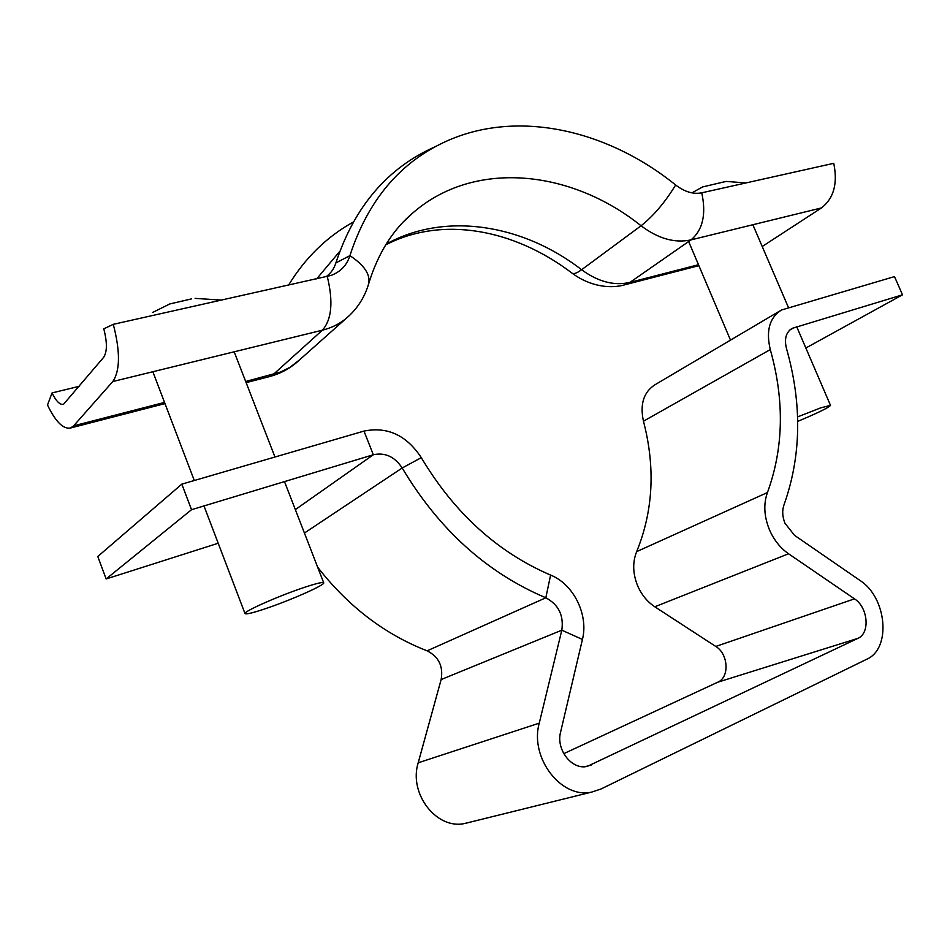 <?xml version="1.0" encoding="UTF-8"?>
<svg xmlns="http://www.w3.org/2000/svg" width="950" height="950" viewBox="0 0 950 950"><rect width="100%" height="100%" fill="white"/><g stroke="black" fill="none" stroke-linecap="round" stroke-linejoin="round"><path stroke-width="1.43" d="M191.532 509.699L181.818 484.144L97.791 556.498L106.139 578.954L191.532 509.699L373.326 454.753C385.082 452.259 394.701 456.677 402.183 467.982C438.947 529.53 486.827 572.791 545.822 597.788C558.564 604.628 563.896 615.422 561.818 630.182L539.256 723.152C529.411 757.815 561.474 799.461 592.004 792.003L600.946 789.023L866.685 659.276C891.658 648.601 886.766 597.301 859.904 580.403L794.521 535.337L784.997 523.296C782.349 516.693 782.004 510.554 783.988 504.889C801.396 455.941 802.204 403.738 786.422 348.282C784.154 338.794 786.054 332.156 792.146 328.367L902.5 294.821L805.849 348.009M181.818 484.144L363.981 431.086C387.446 426.372 406.553 435.231 421.301 457.662C454.373 513.059 497.479 552.211 550.596 575.082C573.515 584.096 588.739 614.769 582.433 639.445L560.583 732.165C555.762 749.681 572.09 770.426 587.409 766.329L857.826 638.388C870.39 633.258 868.074 607.335 854.489 598.856L788.547 553.767C780.223 547.936 773.822 539.861 769.357 529.554C764.026 516.206 763.396 503.868 767.457 492.527C783.655 448.056 784.605 400.401 770.284 349.588C765.819 330.79 769.547 317.597 781.47 310.009L894.508 276.592L902.5 294.821M779.926 310.911L655.215 384.619C643.684 391.923 639.766 404.13 643.459 421.206C655.512 467.364 653.256 510.839 636.666 551.629C632.51 562.008 632.748 573.206 637.391 585.188C641.309 594.451 647.104 601.647 654.788 606.777L715.778 646.451C728.401 653.909 729.778 677.374 717.725 682.219L563.742 753.671M468.694 822.522L465.168 823.389C436.858 830.288 408.381 793.713 418.202 762.791L441.144 679.547C443.412 666.318 438.734 656.747 427.12 650.833C384.702 634.315 348.223 606.444 317.68 567.233M106.139 578.954L218.215 543.246M571.924 273.042L572.066 273.161C573.788 274.265 576.971 273.125 581.614 269.729L641.06 225.779C653.648 215.781 665.166 202.184 675.628 184.977C684.57 191.852 693.274 194.465 701.753 192.814L833.744 163.317C837.888 183.433 833.803 198.301 821.489 207.919L762.221 246.501M353.127 222.146C326.836 236.764 305.306 257.771 288.539 285.166M435.314 146.68C387.659 167.699 354.516 206.447 335.872 262.936C334.091 268.696 330.814 273.315 326.04 276.783M675.628 184.977C608.131 130.459 519.519 109.464 448.59 140.244C401.173 160.894 368.279 199.357 349.909 255.645C346.857 265.276 340.551 271.878 331.004 275.452L113.288 324.33L103.776 328.854C107.291 342.309 107.243 351.809 103.633 357.354L63.496 404.344C59.897 405.021 56.086 401.209 52.048 392.932L47.5 405.021C55.575 421.705 63.246 429.376 70.514 428.011L73.637 425.849L112.765 381.556C120.175 370.738 120.353 351.654 113.288 324.33M79.337 386.282L52.048 392.932M797.584 416.907L820.776 407.835L830.514 405.389C828.602 407.681 817.665 413.012 797.703 421.396M726.121 181.414L702.632 186.924L691.932 192.862M300.544 588.679C314.937 583.739 322.668 581.792 323.713 582.813C325.363 584.701 294.108 598.761 269.254 607.383C254.422 612.524 246.347 614.602 245.017 613.605C242.974 611.907 275.334 597.324 300.544 588.679M152.546 312.503L169.765 303.964L191.496 298.894M788.547 553.767L654.788 606.777M591.292 765.011L585.271 766.65M857.826 638.388L717.725 682.219M539.256 723.152L418.202 762.791M295.343 509.604L373.326 454.753L363.981 431.086M304.428 533.033L402.183 467.982L421.301 457.662M427.12 650.833L545.822 597.788L550.596 575.082M582.433 639.445L561.818 630.182L441.144 679.547M854.489 598.856L715.778 646.451M767.457 492.527L636.666 551.629M770.284 349.588L643.459 421.206M794.01 327.608L789.759 330.042M385.688 244.886C442.284 215.602 514.081 229.033 572.066 273.161C590.425 286.781 610.85 288.978 625.231 284.679L629.933 282.387L691.006 239.887C702.798 229.959 706.384 214.273 701.753 192.814M403.655 221.599L412.977 212.824C474.394 159.303 571.128 169.658 641.06 225.779C658.231 238.688 674.88 243.39 691.006 239.887L821.489 207.919M386.163 244.114C445.099 211.375 523.106 224.354 581.614 269.729C598.108 281.794 614.211 286.021 629.933 282.387L698.488 264.717M339.744 251.37L316.683 278.873M368.493 284.323L368.719 283.551C370.452 274.408 364.183 265.109 349.909 255.645L335.872 262.936M349.754 315.21L345.669 318.844C356.951 309.391 364.634 297.623 368.719 283.551C378.017 253.365 392.777 229.781 412.977 212.824L403.786 221.457M268.624 376.829L273.446 374.324L322.371 330.196L112.765 381.556M299.844 359.622L290.071 367.282L280.428 372.079L245.682 381.484M164.552 402.408L73.637 425.849M246.133 382.636L269.622 376.568C279.395 373.932 288.135 369.479 295.83 363.197L345.669 318.844C338.96 324.211 331.194 327.999 322.371 330.196C331.764 319.604 333.402 301.708 327.287 276.509M465.168 823.389L592.004 792.003M792.146 328.367L791.362 328.819M625.231 284.679L698.891 265.656M165.003 403.596L70.514 428.011M730.502 340.124L688.643 241.526M745.976 182.934L726.121 181.426M830.514 405.389L796.729 326.788M788.429 307.491L752.863 224.734M323.713 582.813L284.489 481.603M274.954 457.021L234.187 351.809M221.694 300.105L195.118 298.383M245.017 613.605L203.989 505.934M194.299 480.51L152.855 371.735"/></g></svg>
